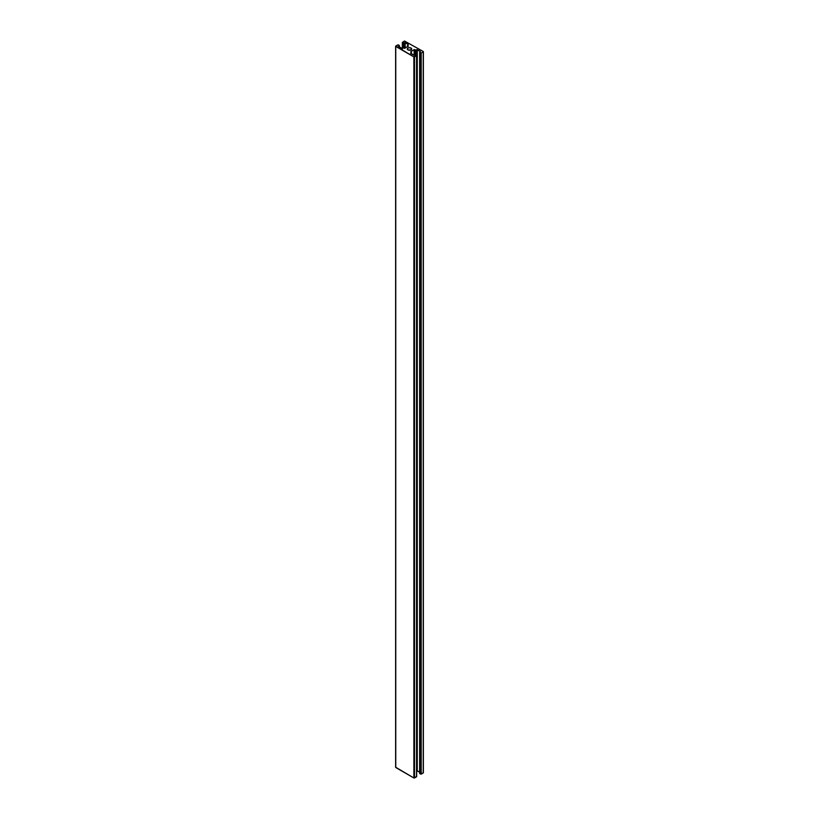 <?xml version="1.0" encoding="UTF-8"?>
<svg xmlns="http://www.w3.org/2000/svg" width="819" height="819" viewBox="0 0 819 819"><rect width="100%" height="100%" fill="white"/><g stroke="black" fill="none" stroke-linecap="round" stroke-linejoin="round"><path stroke-width="1.23" d="M407.944 49.857A2.211 1.28 180 0 1 407.289 48.956A2.211 1.28 180 0 1 408.65 47.778A2.211 1.28 180 0 1 411.056 48.055L411.056 49.857L411.056 48.055A2.211 1.28 180 0 1 411.711 48.956A2.211 1.28 180 0 1 410.35 50.133A2.211 1.28 180 0 1 407.944 49.857L407.33 48.71L408.282 47.891L410.35 47.778L411.67 48.71L410.728 50.02L407.944 49.857M397.788 44.902L399.355 45.547L398.607 46.448L401.73 48.249L398.505 46.366L399.232 45.731L399.232 46.816L399.355 45.547L398.269 44.84L395.761 46.069L397.788 44.902M395.761 767.157L395.761 46.069L413.871 56.89L413.871 777.978L395.761 767.516L395.761 46.437L413.871 56.89L413.871 777.978L414.496 777.978L414.496 56.89L413.871 56.89L416.523 55.712L416.523 776.801L414.496 777.978L414.496 56.89L416.523 55.712L416.523 776.443M416.523 55.354L415.714 54.883L416.523 55.354M415.09 54.883L415.714 54.883L415.397 50.02L414.772 49.662L414.772 55.068L414.772 49.662L415.397 50.02L415.397 54.812L414.465 55.252L415.09 54.883M414.465 55.252L410.718 53.45L414.148 55.323L414.148 49.662L410.718 51.638L411.476 52.539L410.585 53.266L411.343 52.723L411.343 53.808L411.476 52.539L410.718 51.638L414.465 49.58L414.465 55.252M416.021 50.02L415.397 50.02L416.021 50.02L416.021 55.068L416.021 50.02L416.646 49.662L416.021 50.02M416.646 55.497L416.646 49.662L417.27 49.662L417.27 770.751L416.646 770.751L419.645 772.112L417.27 770.751L417.27 49.662L420.393 51.464L416.646 49.662L416.646 55.497M420.393 51.822L419.768 52.181L420.393 51.822M419.768 52.539L419.768 773.627L419.768 52.539L420.587 53.01L419.768 52.539M419.768 773.269L420.587 774.098L420.587 53.01L420.587 774.098L421.212 774.098L421.212 53.01L420.587 53.01L421.212 53.01L421.212 774.098L423.239 772.931L423.239 51.843L421.212 53.01L423.239 51.843L423.239 772.563M423.239 51.484L404.504 41.022L423.239 51.484M404.504 41.022L402.344 42.373L404.504 41.022M402.477 42.557L402.477 48.178L402.477 42.557L403.286 43.028L402.477 42.557M403.286 47.819L403.286 43.028L402.979 47.891L404.228 48.249L403.286 47.819M403.91 43.028L403.286 43.028L403.91 43.028L403.91 48.075L403.91 43.028L404.535 42.67L403.91 43.028M404.535 48.331L404.535 42.67L405.159 42.67L405.159 48.075L405.159 42.67L408.282 44.472L404.852 42.588L404.228 48.249L408.282 46.273L407.524 45.373L408.282 44.472L407.524 45.373L407.657 46.632L407.657 45.547L408.415 46.089L404.535 48.331M402.354 48.249L402.979 47.891L402.354 48.249M395.669 767.239L413.871 777.978L416.625 776.525M419.676 773.351L421.068 774.16L423.331 772.655M395.628 46.253L395.628 767.342M416.656 55.538L416.656 776.627M411.476 52.539L411.476 53.88M419.645 52.365L419.645 773.453M423.372 51.658L423.372 772.747M402.344 42.373L402.344 50.235M399.355 45.547L399.355 46.888"/></g></svg>
